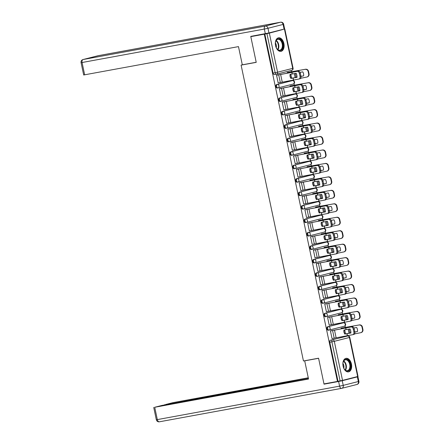 <?xml version="1.0" encoding="UTF-8"?>
<svg xmlns="http://www.w3.org/2000/svg" width="444" height="444" viewBox="0 0 444 444"><rect width="100%" height="100%" fill="white"/><g stroke="black" fill="none" stroke-linecap="round" stroke-linejoin="round"><path stroke-width="0.67" d="M342.857 322.916A1.765 1.099 79.6 0 0 342.807 322.921A1.765 1.099 79.6 0 0 342.762 322.932L327.639 326.773A1.765 1.099 79.6 0 0 326.934 328.771A1.765 1.099 79.6 0 0 328.321 330.231A1.765 1.099 79.6 0 0 328.366 330.219L329.021 330.103M340.021 309.462A1.765 1.099 79.6 0 0 339.971 309.468A1.765 1.099 79.6 0 0 339.926 309.479L324.803 313.314A1.765 1.099 79.6 0 0 324.098 315.312A1.765 1.099 79.6 0 0 325.485 316.777A1.765 1.099 79.6 0 0 325.53 316.766L326.185 316.644M337.185 296.004A1.765 1.099 79.6 0 0 337.14 296.009A1.765 1.099 79.6 0 0 337.09 296.02L321.967 299.861A1.765 1.099 79.6 0 0 321.262 301.859A1.765 1.099 79.6 0 0 322.649 303.319A1.765 1.099 79.6 0 0 322.694 303.313L323.349 303.191M334.349 282.551A1.765 1.099 79.6 0 0 334.304 282.556A1.765 1.099 79.6 0 0 334.26 282.567L319.131 286.408A1.765 1.099 79.6 0 0 318.426 288.4A1.765 1.099 79.6 0 0 319.813 289.865A1.765 1.099 79.6 0 0 319.858 289.854L320.513 289.738M331.513 269.092A1.765 1.099 79.6 0 0 331.468 269.103A1.765 1.099 79.6 0 0 331.424 269.108L316.295 272.949A1.765 1.099 79.6 0 0 315.59 274.947A1.765 1.099 79.6 0 0 316.977 276.412A1.765 1.099 79.6 0 0 317.022 276.401L317.676 276.279M328.677 255.639A1.765 1.099 79.6 0 0 328.632 255.644A1.765 1.099 79.6 0 0 328.588 255.655L313.458 259.496A1.765 1.099 79.6 0 0 312.754 261.488A1.765 1.099 79.6 0 0 314.141 262.953A1.765 1.099 79.6 0 0 314.186 262.942L314.84 262.826M325.841 242.18A1.765 1.099 79.6 0 0 325.796 242.191A1.765 1.099 79.6 0 0 325.752 242.196L310.622 246.037A1.765 1.099 79.6 0 0 309.918 248.035A1.765 1.099 79.6 0 0 311.305 249.5A1.765 1.099 79.6 0 0 311.349 249.489L312.004 249.367M323.004 228.727A1.765 1.099 79.6 0 0 322.96 228.732A1.765 1.099 79.6 0 0 322.916 228.743L307.786 232.584A1.765 1.099 79.6 0 0 307.082 234.576A1.765 1.099 79.6 0 0 308.469 236.042A1.765 1.099 79.6 0 0 308.513 236.03L309.168 235.914M320.168 215.273A1.765 1.099 79.6 0 0 320.124 215.279A1.765 1.099 79.6 0 0 320.08 215.29L304.956 219.125A1.765 1.099 79.6 0 0 304.245 221.123A1.765 1.099 79.6 0 0 305.633 222.588A1.765 1.099 79.6 0 0 305.683 222.577L306.332 222.455M317.332 201.815A1.765 1.099 79.6 0 0 317.288 201.82A1.765 1.099 79.6 0 0 317.244 201.831L302.12 205.672A1.765 1.099 79.6 0 0 301.415 207.67A1.765 1.099 79.6 0 0 302.802 209.13A1.765 1.099 79.6 0 0 302.847 209.124L303.502 209.002M314.496 188.361A1.765 1.099 79.6 0 0 314.452 188.367A1.765 1.099 79.6 0 0 314.408 188.378L299.284 192.213A1.765 1.099 79.6 0 0 298.579 194.211A1.765 1.099 79.6 0 0 299.966 195.676A1.765 1.099 79.6 0 0 300.011 195.665L300.666 195.543M311.666 174.903A1.765 1.099 79.6 0 0 311.616 174.908A1.765 1.099 79.6 0 0 311.571 174.919L296.448 178.76A1.765 1.099 79.6 0 0 295.743 180.758A1.765 1.099 79.6 0 0 297.13 182.218A1.765 1.099 79.6 0 0 297.175 182.212L297.83 182.09M308.83 161.45A1.765 1.099 79.6 0 0 308.78 161.455A1.765 1.099 79.6 0 0 308.735 161.466L293.612 165.307A1.765 1.099 79.6 0 0 292.907 167.299A1.765 1.099 79.6 0 0 294.294 168.764A1.765 1.099 79.6 0 0 294.339 168.753L294.994 168.637M305.994 147.991A1.765 1.099 79.6 0 0 305.949 148.002A1.765 1.099 79.6 0 0 305.899 148.007L290.776 151.848A1.765 1.099 79.6 0 0 290.071 153.846A1.765 1.099 79.6 0 0 291.458 155.311A1.765 1.099 79.6 0 0 291.503 155.3L292.158 155.178M303.158 134.538A1.765 1.099 79.6 0 0 303.113 134.543A1.765 1.099 79.6 0 0 303.069 134.554L287.94 138.395A1.765 1.099 79.6 0 0 287.235 140.387A1.765 1.099 79.6 0 0 288.622 141.852A1.765 1.099 79.6 0 0 288.667 141.841L289.322 141.725M300.322 121.084A1.765 1.099 79.6 0 0 300.277 121.09A1.765 1.099 79.6 0 0 300.233 121.101L285.104 124.936A1.765 1.099 79.6 0 0 284.399 126.934A1.765 1.099 79.6 0 0 285.786 128.399A1.765 1.099 79.6 0 0 285.831 128.388L286.485 128.266M297.486 107.626A1.765 1.099 79.6 0 0 297.441 107.631A1.765 1.099 79.6 0 0 297.397 107.642L282.267 111.483A1.765 1.099 79.6 0 0 281.563 113.481A1.765 1.099 79.6 0 0 282.95 114.941A1.765 1.099 79.6 0 0 282.995 114.929L283.649 114.813M294.649 94.172A1.765 1.099 79.6 0 0 294.605 94.178A1.765 1.099 79.6 0 0 294.561 94.189L279.431 98.024A1.765 1.099 79.6 0 0 278.727 100.022A1.765 1.099 79.6 0 0 280.114 101.487A1.765 1.099 79.6 0 0 280.158 101.476L280.813 101.354M291.813 80.714A1.765 1.099 79.6 0 0 291.769 80.719A1.765 1.099 79.6 0 0 291.725 80.73L276.595 84.571A1.765 1.099 79.6 0 0 275.891 86.569A1.765 1.099 79.6 0 0 277.278 88.029A1.765 1.099 79.6 0 0 277.322 88.023L277.977 87.901M283.899 43.523A6.882 4.296 79.6 0 0 278.488 37.818A6.882 4.296 79.6 0 0 275.558 45.643A6.882 4.296 79.6 0 0 280.969 51.349A6.882 4.296 79.6 0 0 283.899 43.523M351.443 364.047A6.882 4.296 79.6 0 0 346.031 358.336A6.882 4.296 79.6 0 0 343.101 366.161A6.882 4.296 79.6 0 0 348.512 371.867A6.882 4.296 79.6 0 0 351.443 364.047M347.225 336.086L347.119 335.581M345.393 327.406L345.06 325.824M344.433 322.849L344.283 322.122M342.557 313.947L342.224 312.365M341.603 309.396L341.447 308.669M339.727 300.494L339.394 298.912M338.766 295.937L338.611 295.21M336.891 287.035L336.558 285.459M335.93 282.484L335.775 281.757M334.055 273.582L333.721 272M333.094 269.025L332.939 268.298M331.218 260.129L330.885 258.547M330.258 255.572L330.103 254.845M328.382 246.67L328.049 245.088M327.422 242.113L327.267 241.392M325.546 233.217L325.213 231.635M324.586 228.66L324.431 227.933M322.71 219.758L322.377 218.176M321.75 215.207L321.6 214.48M319.874 206.305L319.541 204.723M318.914 201.748L318.764 201.021M317.038 192.846L316.705 191.27M316.078 188.295L315.928 187.568M314.202 179.393L313.869 177.811M313.242 174.836L313.092 174.109M311.366 165.934L311.033 164.358M310.411 161.383L310.256 160.656M308.536 152.481L308.203 150.899M307.575 147.924L307.42 147.197M305.7 139.028L305.367 137.446M304.739 134.471L304.584 133.744M302.864 125.569L302.531 123.987M301.903 121.012L301.748 120.291M300.027 112.116L299.694 110.534M299.067 107.559L298.912 106.832M297.191 98.657L296.858 97.075M296.231 94.106L296.076 93.379M294.355 85.204L294.022 83.622M293.395 80.647L293.24 79.92M291.519 71.745L291.247 70.463M282.628 29.559L269.347 33.134L277.583 72.206L292.707 68.365L284.476 29.293M281.857 29.659L282.623 29.52M357.653 376.551L349.417 337.479L349.789 337.362L358.025 376.44L342.524 380.391L338.001 381.296L329.77 342.224A1.765 1.099 -100.4 0 1 330.475 340.226L347.702 336.003A1.765 1.099 -100.4 0 1 347.746 335.991A1.765 1.099 -100.4 0 1 347.952 335.986M250.805 36.647L256.221 62.354L241.109 65.124L303.457 360.978L318.564 358.203L323.981 383.91L337.468 381.435L264.291 34.171L250.805 36.647L254.628 35.681M338.001 381.296L337.468 381.435M264.824 34.038L273.054 73.11L277.583 72.206A1.765 1.376 75.8 0 1 276.662 74.165A1.765 1.376 75.8 0 1 276.59 74.181A1.765 1.099 -100.4 0 1 276.545 74.187A1.765 1.099 -100.4 0 1 275.158 72.727L266.922 33.655L264.291 34.171M266.922 33.655L269.347 33.134M277.356 75.069L276.545 75.225L278.177 82.989L278.871 82.812M290.881 85.809L290.071 85.97L290.187 86.536M280.192 88.523L279.376 88.683L281.013 96.442L281.707 96.27M293.717 99.267L292.901 99.423L293.023 99.989M283.028 101.981L282.212 102.137L283.849 109.901L284.543 109.724M296.553 112.721L295.737 112.881L295.859 113.448M285.864 115.434L285.048 115.59L286.685 123.354L287.379 123.182M299.389 126.179L298.573 126.335L298.695 126.901M288.694 128.893L287.884 129.049L289.521 136.813L290.209 136.635M302.22 139.632L301.409 139.788L301.531 140.36M291.53 142.346L290.72 142.502L292.357 150.266L293.046 150.089M305.056 153.091L304.245 153.247L304.368 153.813M294.366 155.8L293.556 155.961L295.193 163.719L295.882 163.547M307.892 166.544L307.082 166.7L307.204 167.271M297.203 169.258L296.392 169.414L298.029 177.178L298.718 177.001M310.728 179.998L309.918 180.159L310.034 180.725M300.039 182.712L299.228 182.873L300.866 190.631L301.554 190.459M313.564 193.456L312.754 193.612L312.87 194.178M302.875 196.17L302.064 196.326L303.696 204.09L304.39 203.913M316.4 206.91L315.59 207.071L315.706 207.637M305.711 209.624L304.9 209.779L306.532 217.543L307.226 217.371M319.236 220.368L318.426 220.524L318.542 221.09M308.547 223.082L307.736 223.238L309.368 231.002L310.062 230.825M322.072 233.822L321.262 233.977L321.378 234.549M311.383 236.535L310.567 236.691L312.204 244.455L312.898 244.278M324.908 247.28L324.092 247.436L324.214 248.002M314.219 249.994L313.403 250.15L315.04 257.909L315.734 257.736M327.744 260.733L326.928 260.889L327.05 261.461M317.055 263.447L316.239 263.603L317.876 271.367L318.57 271.19M330.58 274.192L329.764 274.348L329.886 274.914M319.885 276.901L319.075 277.062L320.712 284.82L321.401 284.648M333.411 287.645L332.6 287.801L332.723 288.372M322.721 290.359L321.911 290.515L323.548 298.279L324.237 298.102M336.247 301.099L335.436 301.26L335.559 301.826M325.557 303.813L324.747 303.974L326.384 311.732L327.073 311.56M339.083 314.557L338.273 314.713L338.395 315.279M328.394 317.271L327.583 317.427L329.22 325.191L329.909 325.014M341.919 328.011L341.109 328.171L341.225 328.738M331.23 330.725L330.419 330.88L332.057 338.644L332.745 338.472M242.385 64.802L241.109 65.124M288.045 72.355L287.235 72.511L287.351 73.082M273.054 73.11A1.765 1.099 79.6 0 0 274.442 74.575A1.765 1.099 79.6 0 0 274.492 74.564L276.501 74.198M290.254 74.326A5.467 5.378 -112.1 0 0 291.114 78.338L297.047 77.278M290.92 78.416L297.047 77.35A5.467 2.964 76.9 0 0 296.192 73.293L290.065 74.364A5.467 5.378 -112.1 0 0 290.92 78.416L291.114 78.338M276.551 75.264L298.407 71.09A2.647 1.432 76.9 0 1 300.372 73.454L299.434 73.671A2.647 1.432 -103.1 0 0 297.469 71.312M276.656 75.197L298.407 71.09M278.172 82.939L299.084 78.988A2.647 1.432 -103.1 0 0 299.139 78.977A2.647 1.432 -103.1 0 0 299.961 76.174L299.434 73.671M299.961 76.174L300.899 75.957L300.372 73.454M300.899 75.957A2.647 1.432 76.9 0 1 300.077 78.755A2.647 1.432 76.9 0 1 300.022 78.766L299.195 78.96M295.443 73.41A5.467 2.131 77.3 0 0 295.698 75.23A5.467 2.131 77.3 0 0 296.287 77.239L295.254 77.467A5.467 2.131 77.3 0 1 294.666 75.463A5.467 2.131 77.3 0 1 294.411 73.576M297.047 77.184L295.254 77.467M287.346 72.483L305.539 69.258A2.647 2.481 73 0 1 308.519 71.367L309.046 73.865A2.647 2.481 73 0 1 307.381 76.879L307.004 76.995A2.647 2.481 -107 0 0 308.669 73.982L309.046 73.865M287.24 72.55L305.539 69.258M300.965 76.368L303.607 75.846M296.287 77.239L297.047 77.139M300.005 72.378L302.747 71.834A5.467 5.128 -107 0 1 303.602 75.885L300.971 76.407M308.519 71.367L308.142 71.484L308.669 73.982M308.142 71.484A2.647 2.481 -107 0 0 305.156 69.375M300.688 78.261L306.776 77.056A2.647 2.481 -107 0 0 307.004 76.995M293.09 87.779A5.467 5.378 -112.1 0 0 293.95 91.791L299.883 90.731M293.756 91.875L299.883 90.804A5.467 2.964 76.9 0 0 299.028 86.752L292.901 87.818A5.467 5.378 -112.1 0 0 293.756 91.875L293.95 91.791M279.387 88.722L301.243 84.549A2.647 1.432 76.9 0 1 303.208 86.907L302.27 87.129A2.647 1.432 -103.1 0 0 300.305 84.765M279.487 88.65L301.243 84.549M281.002 96.398L301.92 92.441A2.647 1.432 -103.1 0 0 301.976 92.43A2.647 1.432 -103.1 0 0 302.797 89.627L302.27 87.129M302.797 89.627L303.735 89.41L303.208 86.907M303.735 89.41A2.647 1.432 76.9 0 1 302.913 92.213A2.647 1.432 76.9 0 1 302.858 92.224L302.031 92.419M295.926 101.238A5.467 5.378 -112.1 0 0 296.786 105.25L302.719 104.19M296.592 105.328L302.719 104.257A5.467 2.964 76.9 0 0 301.865 100.205L295.737 101.276A5.467 5.378 -112.1 0 0 296.592 105.328L296.786 105.25M282.223 102.175L304.079 98.002A2.647 1.432 76.9 0 1 306.044 100.366L305.106 100.583A2.647 1.432 -103.1 0 0 303.141 98.218M282.323 102.109L304.079 98.002M283.838 109.851L304.756 105.9A2.647 1.432 -103.1 0 0 304.812 105.888A2.647 1.432 -103.1 0 0 305.633 103.086L305.106 100.583M305.633 103.086L306.571 102.864L306.044 100.366M306.571 102.864A2.647 1.432 76.9 0 1 305.75 105.666A2.647 1.432 76.9 0 1 305.694 105.678L304.867 105.872M268.953 32.934L284.082 29.099L283.1 24.437L267.971 28.277L268.953 32.934L250.749 36.391L256.205 62.265L242.313 64.818L238.478 46.614L83.677 74.986L81.08 62.654L82.062 62.515L84.665 74.847M280.902 22.2A2.647 1.654 79.6 0 0 280.586 22.211A2.647 1.654 79.6 0 0 280.519 22.222L98.246 55.678L83.122 59.518L265.395 26.063L280.519 22.222A2.647 2.065 -104.2 0 1 283.1 24.437L283.655 24.265L284.637 28.927L284.082 29.099M305.971 360.517L304.695 360.839L308.53 379.037L154.717 407.27L157.315 419.602L339.588 386.152L338.606 381.49L324.037 384.165L318.587 358.291L304.695 360.839M266.855 386.469L266.739 385.93L165.834 404.717M266.739 385.93L270.379 385.153L270.513 385.797M308.314 378.011L270.379 385.153M308.269 377.8L173.049 402.619L165.779 404.462M357.37 376.873L342.241 380.713L343.223 385.37L358.352 381.529L357.37 376.873L357.925 376.701L355.433 377.117M263.414 387.101L263.93 386.757L262.948 386.896L161.982 405.428L154.717 407.27M263.375 386.929L308.486 378.826M327.861 383.194L324.037 384.165M338.606 381.49L342.241 380.713M273.06 385.325L272.888 384.515M277.961 38.861A5.955 3.719 -100.4 0 1 282.795 43.767A5.955 3.719 -100.4 0 1 280.414 50.505A5.955 3.719 -100.4 0 1 276.912 48.735A5.955 3.719 -100.4 0 1 275.619 41.703A5.955 3.719 -100.4 0 1 277.961 38.861M276.823 48.612A5.511 3.441 79.6 0 0 279.842 50.166A5.511 3.441 79.6 0 0 279.981 50.133A5.511 3.441 79.6 0 0 282.212 44.012A5.511 3.441 79.6 0 0 277.85 39.322A5.511 3.441 79.6 0 0 277.711 39.355A5.511 3.441 79.6 0 0 275.58 41.847M276.251 47.613A3.924 2.453 79.6 0 0 275.402 42.979M280.48 51.393A6.838 4.268 79.6 0 0 280.597 51.365A6.838 4.268 79.6 0 0 283.366 43.817A6.838 4.268 79.6 0 0 278.011 37.951M345.504 359.379A5.955 3.719 -100.4 0 1 350.338 364.285A5.955 3.719 -100.4 0 1 347.957 371.023A5.955 3.719 -100.4 0 1 344.455 369.258A5.955 3.719 -100.4 0 1 343.162 362.221A5.955 3.719 -100.4 0 1 345.504 359.379M344.366 369.136A5.511 3.441 79.6 0 0 347.386 370.685A5.511 3.441 79.6 0 0 347.53 370.657A5.511 3.441 79.6 0 0 349.755 364.53A5.511 3.441 79.6 0 0 345.399 359.84A5.511 3.441 79.6 0 0 345.254 359.873A5.511 3.441 79.6 0 0 343.123 362.365M343.8 368.137A3.924 2.453 79.6 0 0 342.946 363.503M348.024 371.911A6.838 4.268 79.6 0 0 348.14 371.889A6.838 4.268 79.6 0 0 350.91 364.341A6.838 4.268 79.6 0 0 345.56 358.469M298.279 86.869A5.467 2.131 77.3 0 0 298.535 88.689A5.467 2.131 77.3 0 0 299.117 90.693L298.091 90.926A5.467 2.131 77.3 0 1 297.502 88.917A5.467 2.131 77.3 0 1 297.247 87.03M299.883 90.643L298.091 90.926M290.182 85.942L308.375 82.717A2.647 2.481 73 0 1 311.355 84.821L311.882 87.324A2.647 2.481 73 0 1 310.217 90.337L309.84 90.454A2.647 2.481 -107 0 0 311.499 87.44L311.882 87.324M290.076 86.008L308.375 82.717M303.801 89.821L306.443 89.3M299.117 90.693L299.883 90.593M302.841 85.831L305.583 85.287A5.467 5.128 -107 0 1 306.438 89.344L303.807 89.86M311.355 84.821L310.972 84.937L311.499 87.44M310.972 84.937A2.647 2.481 -107 0 0 307.992 82.834M303.524 91.714L309.612 90.509A2.647 2.481 -107 0 0 309.84 90.454M301.115 100.322A5.467 2.131 77.3 0 0 301.371 102.142A5.467 2.131 77.3 0 0 301.953 104.151L300.927 104.379A5.467 2.131 77.3 0 1 300.338 102.375A5.467 2.131 77.3 0 1 300.077 100.488M302.719 104.096L300.927 104.379M293.012 99.395L311.211 96.17A2.647 2.481 73 0 1 314.191 98.279L314.718 100.777A2.647 2.481 73 0 1 313.053 103.791L312.676 103.907A2.647 2.481 -107 0 0 314.335 100.893L314.718 100.777M292.912 99.462L311.211 96.17M306.638 103.28L309.279 102.753M301.953 104.151L302.719 104.046M305.677 99.284L308.419 98.746A5.467 5.128 -107 0 1 309.268 102.797L306.643 103.319M314.191 98.279L313.808 98.39L314.335 100.893M313.808 98.39A2.647 2.481 -107 0 0 310.828 96.287M306.36 105.173L312.448 103.963A2.647 2.481 -107 0 0 312.676 103.907M298.762 114.691A5.467 5.378 -112.1 0 0 299.622 118.703L305.555 117.643M299.428 118.781L305.555 117.716A5.467 2.964 76.9 0 0 304.701 113.658L298.573 114.73A5.467 5.378 -112.1 0 0 299.428 118.781L299.622 118.703M285.059 115.634L306.915 111.455A2.647 1.432 76.9 0 1 308.88 113.819L307.942 114.041A2.647 1.432 -103.1 0 0 305.977 111.677M285.159 115.562L306.915 111.455M286.674 123.31L307.592 119.353A2.647 1.432 -103.1 0 0 307.648 119.342A2.647 1.432 -103.1 0 0 308.469 116.539L307.942 114.041M308.469 116.539L309.407 116.322L308.88 113.819M309.407 116.322A2.647 1.432 76.9 0 1 308.586 119.125A2.647 1.432 76.9 0 1 308.53 119.136L307.703 119.325M301.598 128.15A5.467 5.378 -112.1 0 0 302.458 132.162L308.391 131.102M302.264 132.24L308.391 131.169A5.467 2.964 76.9 0 0 307.537 127.117L301.409 128.183A5.467 5.378 -112.1 0 0 302.264 132.24L302.458 132.162M287.895 129.087L309.751 124.914A2.647 1.432 76.9 0 1 311.716 127.278L310.772 127.495A2.647 1.432 -103.1 0 0 308.808 125.13M287.995 129.021L309.751 124.914M289.51 136.763L310.428 132.806A2.647 1.432 -103.1 0 0 310.484 132.795A2.647 1.432 -103.1 0 0 311.3 129.998L310.772 127.495M311.3 129.998L312.237 129.776L311.716 127.278M312.237 129.776A2.647 1.432 76.9 0 1 311.422 132.578A2.647 1.432 76.9 0 1 311.366 132.59L310.539 132.784M304.429 141.603A5.467 5.378 -112.1 0 0 305.294 145.615L311.227 144.555M305.1 145.693L311.227 144.627A5.467 2.964 76.9 0 0 310.373 140.57L304.245 141.642A5.467 5.378 -112.1 0 0 305.1 145.693L305.294 145.615M290.731 142.541L312.582 138.367A2.647 1.432 76.9 0 1 314.546 140.731L313.608 140.948A2.647 1.432 -103.1 0 0 311.644 138.589M290.831 142.474L312.582 138.367M292.346 150.222L313.264 146.265A2.647 1.432 -103.1 0 0 313.32 146.254A2.647 1.432 -103.1 0 0 314.136 143.451L313.608 140.948M314.136 143.451L315.074 143.234L314.546 140.731M315.074 143.234A2.647 1.432 76.9 0 1 314.258 146.037A2.647 1.432 76.9 0 1 314.202 146.043L313.37 146.237M303.951 113.781A5.467 2.131 77.3 0 0 304.207 115.601A5.467 2.131 77.3 0 0 304.789 117.605L303.763 117.838A5.467 2.131 77.3 0 1 303.174 115.829A5.467 2.131 77.3 0 1 302.913 113.942M305.555 117.549L303.763 117.838M295.848 112.848L314.041 109.629A2.647 2.481 73 0 1 317.027 111.733L317.554 114.236A2.647 2.481 73 0 1 315.889 117.249L315.512 117.366A2.647 2.481 -107 0 0 317.171 114.352L317.554 114.236M295.748 112.92L314.041 109.629M309.474 116.733L312.115 116.211M304.789 117.605L305.555 117.505M308.513 112.743L311.25 112.199A5.467 5.128 -107 0 1 312.104 116.25L309.479 116.772M317.027 111.733L316.644 111.849L317.171 114.352M316.644 111.849A2.647 2.481 -107 0 0 313.664 109.746M309.196 118.626L315.284 117.421A2.647 2.481 -107 0 0 315.512 117.366M306.787 127.234A5.467 2.131 77.3 0 0 307.043 129.054A5.467 2.131 77.3 0 0 307.625 131.058L306.599 131.291A5.467 2.131 77.3 0 1 306.01 129.287A5.467 2.131 77.3 0 1 305.75 127.4M308.391 131.008L306.599 131.291M298.684 126.307L316.877 123.082A2.647 2.481 73 0 1 319.863 125.186L320.39 127.689A2.647 2.481 73 0 1 318.725 130.703L318.348 130.819A2.647 2.481 -107 0 0 320.007 127.805L320.39 127.689M298.584 126.374L316.877 123.082M312.31 130.192L314.946 129.665M307.625 131.058L308.391 130.958M311.349 126.196L314.086 125.652A5.467 5.128 -107 0 1 314.94 129.709L312.315 130.231M319.863 125.186L319.48 125.302L320.007 127.805M319.48 125.302A2.647 2.481 -107 0 0 316.5 123.199M312.032 132.084L318.115 130.875A2.647 2.481 -107 0 0 318.348 130.819M309.623 140.693A5.467 2.131 77.3 0 0 309.879 142.507A5.467 2.131 77.3 0 0 310.461 144.516L309.429 144.75A5.467 2.131 77.3 0 1 308.846 142.74A5.467 2.131 77.3 0 1 308.586 140.853M311.227 144.461L309.429 144.75M301.52 139.76L319.713 136.541A2.647 2.481 73 0 1 322.699 138.645L323.221 141.148A2.647 2.481 73 0 1 321.561 144.161L321.179 144.272A2.647 2.481 -107 0 0 322.844 141.259L323.221 141.148M301.421 139.832L319.713 136.541M315.146 143.645L317.782 143.123M310.461 144.516L311.227 144.417M314.18 139.655L316.922 139.111A5.467 5.128 -107 0 1 317.776 143.162L315.151 143.684M322.699 138.645L322.316 138.761L322.844 141.259M322.316 138.761A2.647 2.481 -107 0 0 319.336 136.658M314.868 145.538L320.951 144.333A2.647 2.481 -107 0 0 321.179 144.272M307.265 155.056A5.467 5.378 -112.1 0 0 308.13 159.074L314.063 158.014M307.936 159.152L314.063 158.081A5.467 2.964 76.9 0 0 313.209 154.029L307.082 155.095A5.467 5.378 -112.1 0 0 307.936 159.152L308.13 159.074M293.567 155.999L315.418 151.826A2.647 1.432 76.9 0 1 317.382 154.185L316.444 154.407A2.647 1.432 -103.1 0 0 314.48 152.042M293.667 155.933L315.418 151.826M295.182 163.675L316.1 159.718A2.647 1.432 -103.1 0 0 316.156 159.707A2.647 1.432 -103.1 0 0 316.972 156.91L316.444 154.407M316.972 156.91L317.91 156.688L317.382 154.185M317.91 156.688A2.647 1.432 76.9 0 1 317.094 159.49A2.647 1.432 76.9 0 1 317.038 159.501L316.206 159.696M312.454 154.146A5.467 2.131 77.3 0 0 312.709 155.966A5.467 2.131 77.3 0 0 313.298 157.97L312.265 158.203A5.467 2.131 77.3 0 1 311.682 156.199A5.467 2.131 77.3 0 1 311.422 154.312M314.063 157.92L312.265 158.203M304.356 153.219L322.549 149.994A2.647 2.481 73 0 1 325.53 152.098L326.057 154.601A2.647 2.481 73 0 1 324.398 157.614L324.015 157.731A2.647 2.481 -107 0 0 325.68 154.717L326.057 154.601M304.257 153.285L322.549 149.994M317.982 157.098L320.618 156.577M313.298 157.97L314.063 157.87M317.016 153.108L319.758 152.564A5.467 5.128 -107 0 1 320.612 156.621L317.982 157.143M325.53 152.098L325.152 152.214L325.68 154.717M325.152 152.214A2.647 2.481 -107 0 0 322.172 150.111M317.704 158.991L323.787 157.787A2.647 2.481 -107 0 0 324.015 157.731M310.101 168.515A5.467 5.378 -112.1 0 0 310.961 172.527L316.899 171.467M310.772 172.605L316.894 171.539A5.467 2.964 76.9 0 0 316.045 167.482L309.918 168.554A5.467 5.378 -112.1 0 0 310.772 172.605L310.961 172.527M296.398 169.453L318.254 165.279A2.647 1.432 76.9 0 1 320.218 167.643L319.28 167.86A2.647 1.432 -103.1 0 0 317.316 165.501M296.503 169.386L318.254 165.279M298.018 177.128L318.936 173.177A2.647 1.432 -103.1 0 0 318.992 173.166A2.647 1.432 -103.1 0 0 319.808 170.363L319.28 167.86M319.808 170.363L320.746 170.146L320.218 167.643M320.746 170.146A2.647 1.432 76.9 0 1 319.93 172.944A2.647 1.432 76.9 0 1 319.874 172.955L319.042 173.149M315.29 167.604A5.467 2.131 77.3 0 0 315.545 169.419A5.467 2.131 77.3 0 0 316.134 171.428L315.101 171.662A5.467 2.131 77.3 0 1 314.519 169.652A5.467 2.131 77.3 0 1 314.258 167.765M316.899 171.373L315.101 171.662M307.193 166.672L325.385 163.453A2.647 2.481 73 0 1 328.366 165.557L328.893 168.054A2.647 2.481 73 0 1 327.234 171.068L326.851 171.184A2.647 2.481 -107 0 0 328.516 168.171L328.893 168.054M307.093 166.739L325.385 163.453M320.818 170.557L323.454 170.035M316.134 171.428L316.894 171.329M319.852 166.567L322.594 166.023A5.467 5.128 -107 0 1 323.448 170.074L320.818 170.596M328.366 165.557L327.988 165.673L328.516 168.171M327.988 165.673A2.647 2.481 -107 0 0 325.008 163.564M320.54 172.45L326.623 171.245A2.647 2.481 -107 0 0 326.851 171.184M312.937 181.968A5.467 5.378 -112.1 0 0 313.797 185.986L319.73 184.92M313.608 186.064L319.73 184.993A5.467 2.964 76.9 0 0 318.875 180.941L312.754 182.007A5.467 5.378 -112.1 0 0 313.608 186.064L313.797 185.986M299.234 182.911L321.09 178.738A2.647 1.432 76.9 0 1 323.054 181.097L322.116 181.319A2.647 1.432 -103.1 0 0 320.152 178.954M299.339 182.845L321.09 178.738M300.854 190.587L321.772 186.63A2.647 1.432 -103.1 0 0 321.822 186.619A2.647 1.432 -103.1 0 0 322.644 183.816L322.116 181.319M322.644 183.816L323.582 183.6L323.054 181.097M323.582 183.6A2.647 1.432 76.9 0 1 322.766 186.402A2.647 1.432 76.9 0 1 322.71 186.413L321.878 186.608M318.126 181.058A5.467 2.131 77.3 0 0 318.381 182.878A5.467 2.131 77.3 0 0 318.97 184.882L317.937 185.115A5.467 2.131 77.3 0 1 317.355 183.106A5.467 2.131 77.3 0 1 317.094 181.219M319.73 184.832L317.937 185.115M310.029 180.131L328.221 176.906A2.647 2.481 73 0 1 331.202 179.01L331.729 181.513A2.647 2.481 73 0 1 330.07 184.526L329.687 184.643A2.647 2.481 -107 0 0 331.352 181.629L331.729 181.513M309.923 180.197L328.221 176.906M323.648 184.01L326.29 183.489M318.97 184.882L319.73 184.782M322.688 180.02L325.43 179.476A5.467 5.128 -107 0 1 326.285 183.533L323.654 184.055M331.202 179.01L330.824 179.126L331.352 181.629M330.824 179.126A2.647 2.481 -107 0 0 327.844 177.023M323.376 185.903L329.459 184.698A2.647 2.481 -107 0 0 329.687 184.643M315.773 195.427A5.467 5.378 -112.1 0 0 316.633 199.439L322.566 198.379M316.444 199.517L322.566 198.446A5.467 2.964 76.9 0 0 321.711 194.394L315.59 195.465A5.467 5.378 -112.1 0 0 316.444 199.517L316.633 199.439M302.07 196.365L323.926 192.191A2.647 1.432 76.9 0 1 325.89 194.555L324.953 194.772A2.647 1.432 -103.1 0 0 322.988 192.407M302.175 196.298L323.926 192.191M303.69 204.04L324.603 200.089A2.647 1.432 -103.1 0 0 324.658 200.078A2.647 1.432 -103.1 0 0 325.48 197.275L324.953 194.772M325.48 197.275L326.418 197.058L325.89 194.555M326.418 197.058A2.647 1.432 76.9 0 1 325.596 199.856A2.647 1.432 76.9 0 1 325.546 199.867L324.714 200.061M320.962 194.511A5.467 2.131 77.3 0 0 321.217 196.331A5.467 2.131 77.3 0 0 321.806 198.34L320.773 198.568A5.467 2.131 77.3 0 1 320.191 196.564A5.467 2.131 77.3 0 1 319.93 194.677M322.566 198.285L320.773 198.568M312.865 193.584L331.058 190.359A2.647 2.481 73 0 1 334.038 192.468L334.565 194.966A2.647 2.481 73 0 1 332.9 197.98L332.523 198.096A2.647 2.481 -107 0 0 334.188 195.083L334.565 194.966M312.759 193.651L331.058 190.359M326.484 197.469L329.126 196.947M321.806 198.34L322.566 198.24M325.524 193.479L328.266 192.935A5.467 5.128 -107 0 1 329.121 196.986L326.49 197.508M334.038 192.468L333.66 192.585L334.188 195.083M333.66 192.585A2.647 2.481 -107 0 0 330.68 190.476M326.212 199.362L332.295 198.152A2.647 2.481 -107 0 0 332.523 198.096M318.609 208.88A5.467 5.378 -112.1 0 0 319.469 212.892L325.402 211.832M319.275 212.976L325.402 211.905A5.467 2.964 76.9 0 0 324.547 207.848L318.426 208.919A5.467 5.378 -112.1 0 0 319.275 212.976L319.469 212.892M304.906 209.823L326.762 205.65A2.647 1.432 76.9 0 1 328.726 208.008L327.789 208.23A2.647 1.432 -103.1 0 0 325.824 205.866M305.011 209.751L326.762 205.65M306.526 217.499L327.439 213.542A2.647 1.432 -103.1 0 0 327.494 213.531A2.647 1.432 -103.1 0 0 328.316 210.728L327.789 208.23M328.316 210.728L329.254 210.512L328.726 208.008M329.254 210.512A2.647 1.432 76.9 0 1 328.432 213.314A2.647 1.432 76.9 0 1 328.377 213.325L327.55 213.514M323.798 207.97A5.467 2.131 77.3 0 0 324.053 209.79A5.467 2.131 77.3 0 0 324.642 211.794L323.609 212.027A5.467 2.131 77.3 0 1 323.027 210.018A5.467 2.131 77.3 0 1 322.766 208.131M325.402 211.738L323.609 212.027M315.701 207.043L333.894 203.818A2.647 2.481 73 0 1 336.874 205.922L337.401 208.425A2.647 2.481 73 0 1 335.736 211.438L335.359 211.555A2.647 2.481 -107 0 0 337.024 208.541L337.401 208.425M315.595 207.109L333.894 203.818M329.32 210.922L331.962 210.401M324.642 211.794L325.402 211.694M328.36 206.932L331.102 206.388A5.467 5.128 -107 0 1 331.957 210.445L329.326 210.961M336.874 205.922L336.497 206.038L337.024 208.541M336.497 206.038A2.647 2.481 -107 0 0 333.511 203.935M329.048 212.815L335.131 211.61A2.647 2.481 -107 0 0 335.359 211.555M321.445 222.339A5.467 5.378 -112.1 0 0 322.305 226.351L328.238 225.291M322.111 226.429L328.238 225.358A5.467 2.964 76.9 0 0 327.383 221.306L321.256 222.377A5.467 5.378 -112.1 0 0 322.111 226.429L322.305 226.351M307.742 223.277L329.598 219.103A2.647 1.432 76.9 0 1 331.563 221.467L330.625 221.684A2.647 1.432 -103.1 0 0 328.66 219.319M307.847 223.21L329.598 219.103M309.363 230.952L330.275 226.995A2.647 1.432 -103.1 0 0 330.33 226.989A2.647 1.432 -103.1 0 0 331.152 224.187L330.625 221.684M331.152 224.187L332.09 223.965L331.563 221.467M332.09 223.965A2.647 1.432 76.9 0 1 331.268 226.767A2.647 1.432 76.9 0 1 331.213 226.779L330.386 226.973M326.634 221.423A5.467 2.131 77.3 0 0 326.889 223.243A5.467 2.131 77.3 0 0 327.478 225.247L326.445 225.48A5.467 2.131 77.3 0 1 325.857 223.476A5.467 2.131 77.3 0 1 325.602 221.589M328.238 225.197L326.445 225.48M318.537 220.496L336.73 217.271A2.647 2.481 73 0 1 339.71 219.38L340.237 221.878A2.647 2.481 73 0 1 338.572 224.892L338.195 225.008A2.647 2.481 -107 0 0 339.86 221.994L340.237 221.878M318.431 220.563L336.73 217.271M332.156 224.381L334.798 223.854M327.478 225.247L328.238 225.147M331.196 220.385L333.938 219.847A5.467 5.128 -107 0 1 334.793 223.898L332.162 224.42M339.71 219.38L339.333 219.491L339.86 221.994M339.333 219.491A2.647 2.481 -107 0 0 336.347 217.388M331.879 226.274L337.967 225.064A2.647 2.481 -107 0 0 338.195 225.008M324.281 235.792A5.467 5.378 -112.1 0 0 325.141 239.804L331.074 238.744M324.947 239.882L331.074 238.817A5.467 2.964 76.9 0 0 330.219 234.759L324.092 235.831A5.467 5.378 -112.1 0 0 324.947 239.882L325.141 239.804M310.578 236.73L332.434 232.556A2.647 1.432 76.9 0 1 334.399 234.92L333.461 235.137A2.647 1.432 -103.1 0 0 331.496 232.778M310.678 236.663L332.434 232.556M312.193 244.411L333.111 240.454A2.647 1.432 -103.1 0 0 333.166 240.443A2.647 1.432 -103.1 0 0 333.988 237.64L333.461 235.137M333.988 237.64L334.926 237.423L334.399 234.92M334.926 237.423A2.647 1.432 76.9 0 1 334.104 240.226A2.647 1.432 76.9 0 1 334.049 240.237L333.222 240.426M329.47 234.882A5.467 2.131 77.3 0 0 329.726 236.696A5.467 2.131 77.3 0 0 330.308 238.706L329.281 238.939A5.467 2.131 77.3 0 1 328.693 236.93A5.467 2.131 77.3 0 1 328.438 235.043M331.074 238.65L329.281 238.939M321.373 233.949L339.566 230.73A2.647 2.481 73 0 1 342.546 232.834L343.073 235.337A2.647 2.481 73 0 1 341.408 238.35L341.031 238.461A2.647 2.481 -107 0 0 342.69 235.453L343.073 235.337M321.267 234.021L339.566 230.73M334.992 237.834L337.634 237.312M330.308 238.706L331.074 238.606M334.032 233.844L336.774 233.3A5.467 5.128 -107 0 1 337.629 237.351L334.998 237.873M342.546 232.834L342.163 232.95L342.69 235.453M342.163 232.95A2.647 2.481 -107 0 0 339.183 230.847M334.715 239.727L340.803 238.522A2.647 2.481 -107 0 0 341.031 238.461M327.117 249.251A5.467 5.378 -112.1 0 0 327.977 253.263L333.91 252.203M327.783 253.341L333.91 252.27A5.467 2.964 76.9 0 0 333.056 248.218L326.928 249.284A5.467 5.378 -112.1 0 0 327.783 253.341L327.977 253.263M313.414 250.188L335.27 246.015A2.647 1.432 76.9 0 1 337.235 248.379L336.297 248.596A2.647 1.432 -103.1 0 0 334.332 246.231M313.514 250.122L335.27 246.015M315.029 257.864L335.947 253.907A2.647 1.432 -103.1 0 0 336.003 253.896A2.647 1.432 -103.1 0 0 336.824 251.099L336.297 248.596M336.824 251.099L337.762 250.877L337.235 248.379M337.762 250.877A2.647 1.432 76.9 0 1 336.941 253.679A2.647 1.432 76.9 0 1 336.885 253.691L336.058 253.885M332.306 248.335A5.467 2.131 77.3 0 0 332.562 250.155A5.467 2.131 77.3 0 0 333.144 252.159L332.118 252.392A5.467 2.131 77.3 0 1 331.529 250.388A5.467 2.131 77.3 0 1 331.268 248.501M333.91 252.109L332.118 252.392M324.203 247.408L342.402 244.183A2.647 2.481 73 0 1 345.382 246.287L345.909 248.79A2.647 2.481 73 0 1 344.244 251.804L343.867 251.92A2.647 2.481 -107 0 0 345.526 248.906L345.909 248.79M324.103 247.475L342.402 244.183M337.829 251.293L340.47 250.766M333.144 252.159L333.91 252.059M336.868 247.297L339.61 246.753A5.467 5.128 -107 0 1 340.459 250.81L337.834 251.332M345.382 246.287L344.999 246.403L345.526 248.906M344.999 246.403A2.647 2.481 -107 0 0 342.019 244.3M337.551 253.185L343.639 251.976A2.647 2.481 -107 0 0 343.867 251.92M329.953 262.704A5.467 5.378 -112.1 0 0 330.813 266.716L336.746 265.656M330.619 266.794L336.746 265.728A5.467 2.964 76.9 0 0 335.892 261.671L329.764 262.743A5.467 5.378 -112.1 0 0 330.619 266.794L330.813 266.716M316.25 263.642L338.106 259.468A2.647 1.432 76.9 0 1 340.071 261.832L339.133 262.049A2.647 1.432 -103.1 0 0 337.168 259.69M316.35 263.575L338.106 259.468M317.865 271.323L338.783 267.366A2.647 1.432 -103.1 0 0 338.839 267.355A2.647 1.432 -103.1 0 0 339.66 264.552L339.133 262.049M339.66 264.552L340.598 264.335L340.071 261.832M340.598 264.335A2.647 1.432 76.9 0 1 339.777 267.133A2.647 1.432 76.9 0 1 339.721 267.144L338.894 267.338M335.142 261.793A5.467 2.131 77.3 0 0 335.398 263.608A5.467 2.131 77.3 0 0 335.98 265.617L334.954 265.851A5.467 2.131 77.3 0 1 334.365 263.841A5.467 2.131 77.3 0 1 334.104 261.954M336.746 265.562L334.954 265.851M327.039 260.861L345.232 257.642A2.647 2.481 73 0 1 348.218 259.746L348.745 262.249A2.647 2.481 73 0 1 347.08 265.257L346.703 265.373A2.647 2.481 -107 0 0 348.362 262.36L348.745 262.249M326.939 260.928L345.232 257.642M340.665 264.746L343.306 264.224M335.98 265.617L336.746 265.518M339.704 260.756L342.441 260.212A5.467 5.128 -107 0 1 343.295 264.263L340.67 264.785M348.218 259.746L347.835 259.862L348.362 262.36M347.835 259.862A2.647 2.481 -107 0 0 344.855 257.753M340.387 266.639L346.475 265.434A2.647 2.481 -107 0 0 346.703 265.373M332.789 276.157A5.467 5.378 -112.1 0 0 333.649 280.175L339.582 279.11M333.455 280.253L339.582 279.182A5.467 2.964 76.9 0 0 338.728 275.13L332.6 276.196A5.467 5.378 -112.1 0 0 333.455 280.253L333.649 280.175M319.086 277.1L340.942 272.927A2.647 1.432 76.9 0 1 342.907 275.286L341.963 275.508A2.647 1.432 -103.1 0 0 339.999 273.143M319.186 277.034L340.942 272.927M320.701 284.776L341.619 280.819A2.647 1.432 -103.1 0 0 341.675 280.808A2.647 1.432 -103.1 0 0 342.491 278.011L341.963 275.508M342.491 278.011L343.428 277.789L342.907 275.286M343.428 277.789A2.647 1.432 76.9 0 1 342.613 280.591A2.647 1.432 76.9 0 1 342.557 280.602L341.73 280.797M337.978 275.247A5.467 2.131 77.3 0 0 338.234 277.067A5.467 2.131 77.3 0 0 338.816 279.071L337.79 279.304A5.467 2.131 77.3 0 1 337.201 277.3A5.467 2.131 77.3 0 1 336.941 275.413M339.582 279.021L337.79 279.304M329.875 274.32L348.068 271.095A2.647 2.481 73 0 1 351.054 273.199L351.581 275.702A2.647 2.481 73 0 1 349.916 278.715L349.539 278.832A2.647 2.481 -107 0 0 351.198 275.818L351.581 275.702M329.775 274.386L348.068 271.095M343.501 278.199L346.137 277.678M338.816 279.071L339.582 278.971M342.54 274.209L345.277 273.665A5.467 5.128 -107 0 1 346.131 277.722L343.506 278.244M351.054 273.199L350.671 273.315L351.198 275.818M350.671 273.315A2.647 2.481 -107 0 0 347.691 271.212M343.223 280.092L349.306 278.888A2.647 2.481 -107 0 0 349.539 278.832M335.62 289.616A5.467 5.378 -112.1 0 0 336.485 293.628L342.418 292.568M336.291 293.706L342.418 292.64A5.467 2.964 76.9 0 0 341.564 288.583L335.436 289.654A5.467 5.378 -112.1 0 0 336.291 293.706L336.485 293.628M321.922 290.554L343.773 286.38A2.647 1.432 76.9 0 1 345.737 288.744L344.799 288.961A2.647 1.432 -103.1 0 0 342.835 286.602M322.022 290.487L343.773 286.38M323.537 298.229L344.455 294.278A2.647 1.432 -103.1 0 0 344.511 294.267A2.647 1.432 -103.1 0 0 345.327 291.464L344.799 288.961M345.327 291.464L346.264 291.247L345.737 288.744M346.264 291.247A2.647 1.432 76.9 0 1 345.449 294.045A2.647 1.432 76.9 0 1 345.393 294.056L344.561 294.25M340.814 288.7A5.467 2.131 77.3 0 0 341.07 290.52A5.467 2.131 77.3 0 0 341.652 292.529L340.62 292.757A5.467 2.131 77.3 0 1 340.037 290.753A5.467 2.131 77.3 0 1 339.777 288.866M342.418 292.474L340.62 292.757M332.711 287.773L350.904 284.549A2.647 2.481 73 0 1 353.89 286.658L354.412 289.155A2.647 2.481 73 0 1 352.752 292.169L352.37 292.285A2.647 2.481 -107 0 0 354.035 289.272L354.412 289.155M332.611 287.84L350.904 284.549M346.337 291.658L348.973 291.136M341.652 292.529L342.418 292.43M345.371 287.668L348.113 287.124A5.467 5.128 -107 0 1 348.967 291.175L346.342 291.697M353.89 286.658L353.507 286.774L354.035 289.272M353.507 286.774A2.647 2.481 -107 0 0 350.527 284.665M346.059 293.551L352.142 292.346A2.647 2.481 -107 0 0 352.37 292.285M338.456 303.069A5.467 5.378 -112.1 0 0 339.321 307.082L345.254 306.021M339.127 307.165L345.254 306.094A5.467 2.964 76.9 0 0 344.4 302.042L338.273 303.108A5.467 5.378 -112.1 0 0 339.127 307.165L339.321 307.082M324.758 304.012L346.609 299.839A2.647 1.432 76.9 0 1 348.573 302.198L347.635 302.42A2.647 1.432 -103.1 0 0 345.671 300.055M324.858 303.94L346.609 299.839M326.373 311.688L347.291 307.731A2.647 1.432 -103.1 0 0 347.347 307.72A2.647 1.432 -103.1 0 0 348.163 304.917L347.635 302.42M348.163 304.917L349.101 304.701L348.573 302.198M349.101 304.701A2.647 1.432 76.9 0 1 348.285 307.503A2.647 1.432 76.9 0 1 348.229 307.514L347.397 307.709M343.645 302.159A5.467 2.131 77.3 0 0 343.9 303.979A5.467 2.131 77.3 0 0 344.489 305.983L343.456 306.216A5.467 2.131 77.3 0 1 342.873 304.207A5.467 2.131 77.3 0 1 342.613 302.32M345.254 305.933L343.456 306.216M335.547 301.232L353.74 298.007A2.647 2.481 73 0 1 356.721 300.111L357.248 302.614A2.647 2.481 73 0 1 355.589 305.627L355.206 305.744A2.647 2.481 -107 0 0 356.871 302.73L357.248 302.614M335.448 301.298L353.74 298.007M349.173 305.111L351.809 304.59M344.489 305.983L345.254 305.883M348.207 301.121L350.949 300.577A5.467 5.128 -107 0 1 351.803 304.634L349.173 305.15M356.721 300.111L356.343 300.227L356.871 302.73M356.343 300.227A2.647 2.481 -107 0 0 353.363 298.124M348.895 307.004L354.978 305.799A2.647 2.481 -107 0 0 355.206 305.744M341.292 316.528A5.467 5.378 -112.1 0 0 342.152 320.54L348.09 319.48M341.963 320.618L348.085 319.547A5.467 2.964 76.9 0 0 347.236 315.495L341.109 316.566A5.467 5.378 -112.1 0 0 341.963 320.618L342.152 320.54M327.589 317.466L349.445 313.292A2.647 1.432 76.9 0 1 351.409 315.656L350.471 315.873A2.647 1.432 -103.1 0 0 348.507 313.508M327.694 317.399L349.445 313.292M329.209 325.141L350.127 321.19A2.647 1.432 -103.1 0 0 350.183 321.179A2.647 1.432 -103.1 0 0 350.999 318.376L350.471 315.873M350.999 318.376L351.937 318.154L351.409 315.656M351.937 318.154A2.647 1.432 76.9 0 1 351.121 320.957A2.647 1.432 76.9 0 1 351.065 320.968L350.233 321.162M346.481 315.612A5.467 2.131 77.3 0 0 346.736 317.432A5.467 2.131 77.3 0 0 347.325 319.441L346.292 319.669A5.467 2.131 77.3 0 1 345.709 317.665A5.467 2.131 77.3 0 1 345.449 315.778M348.09 319.386L346.292 319.669M338.384 314.685L356.576 311.46A2.647 2.481 73 0 1 359.557 313.569L360.084 316.067A2.647 2.481 73 0 1 358.425 319.081L358.042 319.197A2.647 2.481 -107 0 0 359.707 316.184L360.084 316.067M338.284 314.752L356.576 311.46M352.009 318.57L354.645 318.043M347.325 319.441L348.085 319.336M351.043 314.574L353.785 314.036A5.467 5.128 -107 0 1 354.639 318.087L352.009 318.609M359.557 313.569L359.179 313.68L359.707 316.184M359.179 313.68A2.647 2.481 -107 0 0 356.199 311.577M351.731 320.463L357.814 319.253A2.647 2.481 -107 0 0 358.042 319.197M344.128 329.981A5.467 5.378 -112.1 0 0 344.988 333.993L350.921 332.933M344.799 334.071L350.921 333.006A5.467 2.964 76.9 0 0 350.066 328.949L343.945 330.02A5.467 5.378 -112.1 0 0 344.799 334.071L344.988 333.993M330.425 330.924L352.281 326.745A2.647 1.432 76.9 0 1 354.245 329.109L353.307 329.331A2.647 1.432 -103.1 0 0 351.343 326.967M330.53 330.852L352.281 326.745M332.045 338.6L352.963 334.643A2.647 1.432 -103.1 0 0 353.013 334.632A2.647 1.432 -103.1 0 0 353.835 331.829L353.307 329.331M353.835 331.829L354.773 331.613L354.245 329.109M354.773 331.613A2.647 1.432 76.9 0 1 353.957 334.415A2.647 1.432 76.9 0 1 353.901 334.426L353.069 334.615M349.317 329.071A5.467 2.131 77.3 0 0 349.572 330.891A5.467 2.131 77.3 0 0 350.161 332.895L349.128 333.128A5.467 2.131 77.3 0 1 348.546 331.119A5.467 2.131 77.3 0 1 348.285 329.232M350.921 332.839L349.128 333.128M341.22 328.138L359.412 324.919A2.647 2.481 73 0 1 362.393 327.023L362.92 329.526A2.647 2.481 73 0 1 361.261 332.539L360.878 332.656A2.647 2.481 -107 0 0 362.543 329.642L362.92 329.526M341.114 328.21L359.412 324.919M354.839 332.023L357.481 331.502M350.161 332.895L350.921 332.795M353.879 328.033L356.621 327.489A5.467 5.128 -107 0 1 357.476 331.54L354.845 332.062M362.393 327.023L362.015 327.139L362.543 329.642M362.015 327.139A2.647 2.481 -107 0 0 359.035 325.036M354.567 333.916L360.65 332.711A2.647 2.481 -107 0 0 360.878 332.656M329.248 330.047L344.239 326.246A1.765 1.376 -104.2 0 0 344.305 326.229L329.182 330.07A1.765 1.376 -104.2 0 1 329.109 330.086A1.765 1.099 -100.4 0 1 329.065 330.097A1.765 1.099 -100.4 0 1 327.678 328.632A1.765 1.099 -100.4 0 1 328.382 326.634L343.512 322.794A1.765 1.099 -100.4 0 1 343.556 322.788A1.765 1.099 -100.4 0 1 343.761 322.777M327.639 326.773L328.382 326.634A1.765 1.376 75.8 0 1 330.103 328.11A1.765 1.376 -104.2 0 1 329.182 330.07A1.765 1.765 0 0 1 329.065 330.097L328.321 330.231M326.412 316.594L341.403 312.792A1.765 1.376 -104.2 0 0 341.469 312.776L326.346 316.616A1.765 1.376 -104.2 0 1 326.273 316.628A1.765 1.099 -100.4 0 1 326.229 316.639A1.765 1.099 -100.4 0 1 324.841 315.173A1.765 1.099 -100.4 0 1 325.546 313.181L340.676 309.34A1.765 1.099 -100.4 0 1 340.72 309.329A1.765 1.099 -100.4 0 1 340.925 309.324M324.803 313.314L325.546 313.181A1.765 1.376 75.8 0 1 327.267 314.657A1.765 1.376 -104.2 0 1 326.346 316.616A1.765 1.765 0 0 1 326.229 316.639L325.485 316.777M323.576 303.141L338.567 299.334A1.765 1.376 -104.2 0 0 338.633 299.317L323.51 303.158A1.765 1.376 -104.2 0 1 323.437 303.174A1.765 1.099 -100.4 0 1 323.393 303.185A1.765 1.099 -100.4 0 1 322.005 301.72A1.765 1.099 -100.4 0 1 322.71 299.722L337.84 295.887A1.765 1.099 -100.4 0 1 337.884 295.876A1.765 1.099 -100.4 0 1 338.089 295.871M321.967 299.861L322.71 299.722A1.765 1.376 75.8 0 1 324.431 301.199A1.765 1.376 -104.2 0 1 323.51 303.158A1.765 1.765 0 0 1 323.393 303.185L322.649 303.319M320.746 289.682L335.731 285.881A1.765 1.376 -104.2 0 0 335.797 285.864L320.673 289.704A1.765 1.376 -104.2 0 1 320.601 289.721A1.765 1.099 -100.4 0 1 320.557 289.727A1.765 1.099 -100.4 0 1 319.169 288.267A1.765 1.099 -100.4 0 1 319.874 286.269L335.004 282.428A1.765 1.099 -100.4 0 1 335.048 282.417A1.765 1.099 -100.4 0 1 335.253 282.412M319.131 286.408L319.874 286.269A1.765 1.376 75.8 0 1 321.595 287.745A1.765 1.376 -104.2 0 1 320.673 289.704A1.765 1.765 0 0 1 320.557 289.727L319.813 289.865M317.91 276.229L332.895 272.422A1.765 1.376 -104.2 0 0 332.967 272.411L317.837 276.246A1.765 1.376 -104.2 0 1 317.765 276.262A1.765 1.099 -100.4 0 1 317.721 276.273A1.765 1.099 -100.4 0 1 316.333 274.808A1.765 1.099 -100.4 0 1 317.038 272.81L332.168 268.975A1.765 1.099 -100.4 0 1 332.212 268.964A1.765 1.099 -100.4 0 1 332.423 268.959M316.295 272.949L317.038 272.81A1.765 1.376 75.8 0 1 318.759 274.287A1.765 1.376 -104.2 0 1 317.837 276.246A1.765 1.765 0 0 1 317.721 276.273L316.977 276.412M315.074 262.77L330.059 258.969A1.765 1.376 -104.2 0 0 330.131 258.952L315.001 262.793A1.765 1.376 -104.2 0 1 314.935 262.809A1.765 1.099 -100.4 0 1 314.885 262.815A1.765 1.099 -100.4 0 1 313.497 261.355A1.765 1.099 -100.4 0 1 314.208 259.357L329.331 255.516A1.765 1.099 -100.4 0 1 329.376 255.505A1.765 1.099 -100.4 0 1 329.587 255.5M313.458 259.496L314.208 259.357A1.765 1.376 75.8 0 1 315.923 260.833A1.765 1.376 -104.2 0 1 315.001 262.793A1.765 1.765 0 0 1 314.885 262.815L314.141 262.953M312.237 249.317L327.222 245.51A1.765 1.376 -104.2 0 0 327.295 245.499L312.165 249.334A1.765 1.376 -104.2 0 1 312.099 249.35A1.765 1.099 -100.4 0 1 312.054 249.362A1.765 1.099 -100.4 0 1 310.667 247.896A1.765 1.099 -100.4 0 1 311.372 245.904L326.495 242.063A1.765 1.099 -100.4 0 1 326.54 242.052A1.765 1.099 -100.4 0 1 326.751 242.047M310.622 246.037L311.372 245.904A1.765 1.376 75.8 0 1 313.087 247.38A1.765 1.376 -104.2 0 1 312.165 249.334A1.765 1.765 0 0 1 312.054 249.362L311.305 249.5M309.401 235.858L324.386 232.057A1.765 1.376 -104.2 0 0 324.459 232.04L309.329 235.881A1.765 1.376 -104.2 0 1 309.263 235.897A1.765 1.099 -100.4 0 1 309.218 235.908A1.765 1.099 -100.4 0 1 307.831 234.443A1.765 1.099 -100.4 0 1 308.536 232.445L323.659 228.605A1.765 1.099 -100.4 0 1 323.704 228.599A1.765 1.099 -100.4 0 1 323.915 228.588M307.786 232.584L308.536 232.445A1.765 1.376 75.8 0 1 310.251 233.921A1.765 1.376 -104.2 0 1 309.329 235.881A1.765 1.765 0 0 1 309.218 235.908L308.469 236.042M306.565 222.405L321.55 218.603A1.765 1.376 -104.2 0 0 321.623 218.587L306.499 222.427A1.765 1.376 -104.2 0 1 306.427 222.438A1.765 1.099 -100.4 0 1 306.382 222.45A1.765 1.099 -100.4 0 1 304.995 220.984A1.765 1.099 -100.4 0 1 305.7 218.992L320.823 215.151A1.765 1.099 -100.4 0 1 320.868 215.14A1.765 1.099 -100.4 0 1 321.079 215.135M304.956 219.125L305.7 218.992A1.765 1.376 75.8 0 1 307.42 220.468A1.765 1.376 -104.2 0 1 306.499 222.427A1.765 1.765 0 0 1 306.382 222.45L305.633 222.588M303.729 208.952L318.714 205.145A1.765 1.376 -104.2 0 0 318.786 205.128L303.663 208.969A1.765 1.376 -104.2 0 1 303.591 208.985A1.765 1.099 -100.4 0 1 303.546 208.996A1.765 1.099 -100.4 0 1 302.159 207.531A1.765 1.099 -100.4 0 1 302.864 205.533L317.987 201.693A1.765 1.099 -100.4 0 1 318.032 201.687A1.765 1.099 -100.4 0 1 318.243 201.681M302.12 205.672L302.864 205.533A1.765 1.376 75.8 0 1 304.584 207.009A1.765 1.376 -104.2 0 1 303.663 208.969A1.765 1.765 0 0 1 303.546 208.996L302.802 209.13M300.893 195.493L315.878 191.691A1.765 1.376 -104.2 0 0 315.95 191.675L300.827 195.515A1.765 1.376 -104.2 0 1 300.755 195.527A1.765 1.099 -100.4 0 1 300.71 195.538A1.765 1.099 -100.4 0 1 299.323 194.078A1.765 1.099 -100.4 0 1 300.027 192.08L315.151 188.239A1.765 1.099 -100.4 0 1 315.201 188.228A1.765 1.099 -100.4 0 1 315.406 188.223M299.284 192.213L300.027 192.08A1.765 1.376 75.8 0 1 301.748 193.556A1.765 1.376 -104.2 0 1 300.827 195.515A1.765 1.765 0 0 1 300.71 195.538L299.966 195.676M298.057 182.04L313.048 178.233A1.765 1.376 -104.2 0 0 313.114 178.216L297.991 182.057A1.765 1.376 -104.2 0 1 297.918 182.073A1.765 1.099 -100.4 0 1 297.874 182.084A1.765 1.099 -100.4 0 1 296.487 180.619A1.765 1.099 -100.4 0 1 297.191 178.621L312.321 174.786A1.765 1.099 -100.4 0 1 312.365 174.775A1.765 1.099 -100.4 0 1 312.57 174.769M296.448 178.76L297.191 178.621A1.765 1.376 75.8 0 1 298.912 180.098A1.765 1.376 -104.2 0 1 297.991 182.057A1.765 1.765 0 0 1 297.874 182.084L297.13 182.218M295.221 168.581L310.212 164.78A1.765 1.376 -104.2 0 0 310.278 164.763L295.155 168.603A1.765 1.376 -104.2 0 1 295.082 168.62A1.765 1.099 -100.4 0 1 295.038 168.626A1.765 1.099 -100.4 0 1 293.651 167.166A1.765 1.099 -100.4 0 1 294.355 165.168L309.485 161.327A1.765 1.099 -100.4 0 1 309.529 161.316A1.765 1.099 -100.4 0 1 309.734 161.311M293.612 165.307L294.355 165.168A1.765 1.376 75.8 0 1 296.076 166.644A1.765 1.376 -104.2 0 1 295.155 168.603A1.765 1.765 0 0 1 295.038 168.626L294.294 168.764M292.385 155.128L307.376 151.321A1.765 1.376 -104.2 0 0 307.442 151.31L292.319 155.145A1.765 1.376 -104.2 0 1 292.246 155.161A1.765 1.099 -100.4 0 1 292.202 155.172A1.765 1.099 -100.4 0 1 290.814 153.707A1.765 1.099 -100.4 0 1 291.519 151.709L306.649 147.874A1.765 1.099 -100.4 0 1 306.693 147.863A1.765 1.099 -100.4 0 1 306.898 147.858M290.776 151.848L291.519 151.709A1.765 1.376 75.8 0 1 293.24 153.191A1.765 1.376 -104.2 0 1 292.319 155.145A1.765 1.765 0 0 1 292.202 155.172L291.458 155.311M289.555 141.669L304.54 137.868A1.765 1.376 -104.2 0 0 304.606 137.851L289.482 141.692A1.765 1.376 -104.2 0 1 289.41 141.708A1.765 1.099 -100.4 0 1 289.366 141.714A1.765 1.099 -100.4 0 1 287.978 140.254A1.765 1.099 -100.4 0 1 288.683 138.256L303.813 134.415A1.765 1.099 -100.4 0 1 303.857 134.41A1.765 1.099 -100.4 0 1 304.062 134.399M287.94 138.395L288.683 138.256A1.765 1.376 75.8 0 1 290.404 139.732A1.765 1.376 -104.2 0 1 289.482 141.692A1.765 1.765 0 0 1 289.366 141.714L288.622 141.852M286.719 128.216L301.704 124.414A1.765 1.376 -104.2 0 0 301.776 124.398L286.646 128.233A1.765 1.376 -104.2 0 1 286.574 128.249A1.765 1.099 -100.4 0 1 286.53 128.261A1.765 1.099 -100.4 0 1 285.142 126.795A1.765 1.099 -100.4 0 1 285.847 124.803L300.976 120.962A1.765 1.099 -100.4 0 1 301.021 120.951A1.765 1.099 -100.4 0 1 301.232 120.946M285.104 124.936L285.847 124.803A1.765 1.376 75.8 0 1 287.568 126.279A1.765 1.376 -104.2 0 1 286.646 128.233A1.765 1.765 0 0 1 286.53 128.261L285.786 128.399M283.883 114.757L298.868 110.956A1.765 1.376 -104.2 0 0 298.94 110.939L283.81 114.78A1.765 1.376 -104.2 0 1 283.744 114.796A1.765 1.099 -100.4 0 1 283.694 114.807A1.765 1.099 -100.4 0 1 282.306 113.342A1.765 1.099 -100.4 0 1 283.017 111.344L298.14 107.504A1.765 1.099 -100.4 0 1 298.185 107.498A1.765 1.099 -100.4 0 1 298.396 107.487M282.267 111.483L283.017 111.344A1.765 1.376 75.8 0 1 284.732 112.82A1.765 1.376 -104.2 0 1 283.81 114.78A1.765 1.765 0 0 1 283.694 114.807L282.95 114.941M281.046 101.304L296.031 97.502A1.765 1.376 -104.2 0 0 296.104 97.486L280.974 101.326A1.765 1.376 -104.2 0 1 280.908 101.337A1.765 1.099 -100.4 0 1 280.863 101.349A1.765 1.099 -100.4 0 1 279.476 99.883A1.765 1.099 -100.4 0 1 280.181 97.891L295.304 94.05A1.765 1.099 -100.4 0 1 295.349 94.039A1.765 1.099 -100.4 0 1 295.56 94.034M279.431 98.024L280.181 97.891A1.765 1.376 75.8 0 1 281.896 99.367A1.765 1.376 -104.2 0 1 280.974 101.326A1.765 1.765 0 0 1 280.863 101.349L280.114 101.487M278.21 87.851L293.195 84.044A1.765 1.376 -104.2 0 0 293.268 84.027L278.138 87.868A1.765 1.376 -104.2 0 1 278.072 87.884A1.765 1.099 -100.4 0 1 278.027 87.895A1.765 1.099 -100.4 0 1 276.64 86.43A1.765 1.099 -100.4 0 1 277.345 84.432L292.468 80.597A1.765 1.099 -100.4 0 1 292.513 80.586A1.765 1.099 -100.4 0 1 292.724 80.58M276.595 84.571L277.345 84.432A1.765 1.376 75.8 0 1 279.06 85.908A1.765 1.376 -104.2 0 1 278.138 87.868A1.765 1.765 0 0 1 278.027 87.895L277.278 88.029M330.475 340.226L347.702 336.003A1.765 1.376 -104.2 0 1 349.417 337.479L334.293 341.319L342.524 380.391M274.442 74.575L276.545 74.187A1.765 1.765 0 0 0 276.662 74.165L291.786 70.324A1.765 1.765 0 0 0 293.079 68.254L292.707 68.365A1.765 1.376 75.8 0 1 291.786 70.324A1.765 1.376 75.8 0 1 291.714 70.341L276.729 74.142M342.762 322.932L343.512 322.794A1.765 1.376 -104.2 0 1 345.227 324.27A1.765 1.376 -104.2 0 1 344.305 326.229A1.765 1.765 0 0 0 345.599 324.142A1.765 1.765 0 0 0 343.556 322.788L342.807 322.921M339.926 309.479L340.676 309.34A1.765 1.376 -104.2 0 1 342.391 310.817A1.765 1.376 -104.2 0 1 341.469 312.776A1.765 1.765 0 0 0 342.762 310.689A1.765 1.765 0 0 0 340.72 309.329L339.971 309.468M337.09 296.02L337.84 295.887A1.765 1.376 -104.2 0 1 339.555 297.363A1.765 1.376 -104.2 0 1 338.633 299.317A1.765 1.765 0 0 0 339.926 297.236A1.765 1.765 0 0 0 337.884 295.876L337.14 296.009M334.26 282.567L335.004 282.428A1.765 1.376 -104.2 0 1 336.719 283.905A1.765 1.376 -104.2 0 1 335.797 285.864A1.765 1.765 0 0 0 337.09 283.777A1.765 1.765 0 0 0 335.048 282.417L334.304 282.556M331.424 269.108L332.168 268.975A1.765 1.376 -104.2 0 1 333.888 270.452A1.765 1.376 -104.2 0 1 332.967 272.411A1.765 1.765 0 0 0 334.254 270.324A1.765 1.765 0 0 0 332.212 268.964L331.468 269.103M328.588 255.655L329.331 255.516A1.765 1.376 -104.2 0 1 331.052 256.993A1.765 1.376 -104.2 0 1 330.131 258.952A1.765 1.765 0 0 0 331.418 256.865A1.765 1.765 0 0 0 329.376 255.505L328.632 255.644M325.752 242.196L326.495 242.063A1.765 1.376 -104.2 0 1 328.216 243.54A1.765 1.376 -104.2 0 1 327.295 245.499A1.765 1.765 0 0 0 328.582 243.412A1.765 1.765 0 0 0 326.54 242.052L325.796 242.191M322.916 228.743L323.659 228.605A1.765 1.376 -104.2 0 1 325.38 230.081A1.765 1.376 -104.2 0 1 324.459 232.04A1.765 1.765 0 0 0 325.746 229.953A1.765 1.765 0 0 0 323.704 228.599L322.96 228.732M320.08 215.29L320.823 215.151A1.765 1.376 -104.2 0 1 322.544 216.628A1.765 1.376 -104.2 0 1 321.623 218.587A1.765 1.765 0 0 0 322.91 216.5A1.765 1.765 0 0 0 320.868 215.14L320.124 215.279M317.244 201.831L317.987 201.693A1.765 1.376 -104.2 0 1 319.708 203.169A1.765 1.376 -104.2 0 1 318.786 205.128A1.765 1.765 0 0 0 320.074 203.041A1.765 1.765 0 0 0 318.032 201.687L317.288 201.82M314.408 188.378L315.151 188.239A1.765 1.376 -104.2 0 1 316.872 189.716A1.765 1.376 -104.2 0 1 315.95 191.675A1.765 1.765 0 0 0 317.238 189.588A1.765 1.765 0 0 0 315.201 188.228L314.452 188.367M311.571 174.919L312.321 174.786A1.765 1.376 -104.2 0 1 314.036 176.262A1.765 1.376 -104.2 0 1 313.114 178.216A1.765 1.765 0 0 0 314.408 176.135A1.765 1.765 0 0 0 312.365 174.775L311.616 174.908M308.735 161.466L309.485 161.327A1.765 1.376 -104.2 0 1 311.2 162.804A1.765 1.376 -104.2 0 1 310.278 164.763A1.765 1.765 0 0 0 311.571 162.676A1.765 1.765 0 0 0 309.529 161.316L308.78 161.455M305.899 148.007L306.649 147.874A1.765 1.376 -104.2 0 1 308.364 149.351A1.765 1.376 -104.2 0 1 307.442 151.31A1.765 1.765 0 0 0 308.735 149.223A1.765 1.765 0 0 0 306.693 147.863L305.949 148.002M303.069 134.554L303.813 134.415A1.765 1.376 -104.2 0 1 305.528 135.892A1.765 1.376 -104.2 0 1 304.606 137.851A1.765 1.765 0 0 0 305.899 135.764A1.765 1.765 0 0 0 303.857 134.41L303.113 134.543M300.233 121.101L300.976 120.962A1.765 1.376 -104.2 0 1 302.697 122.439A1.765 1.376 -104.2 0 1 301.776 124.398A1.765 1.765 0 0 0 303.063 122.311A1.765 1.765 0 0 0 301.021 120.951L300.277 121.09M297.397 107.642L298.14 107.504A1.765 1.376 -104.2 0 1 299.861 108.98A1.765 1.376 -104.2 0 1 298.94 110.939A1.765 1.765 0 0 0 300.227 108.852A1.765 1.765 0 0 0 298.185 107.498L297.441 107.631M294.561 94.189L295.304 94.05A1.765 1.376 -104.2 0 1 297.025 95.527A1.765 1.376 -104.2 0 1 296.104 97.486A1.765 1.765 0 0 0 297.391 95.399A1.765 1.765 0 0 0 295.349 94.039L294.605 94.178M291.725 80.73L292.468 80.597A1.765 1.376 -104.2 0 1 294.189 82.073A1.765 1.376 -104.2 0 1 293.268 84.027A1.765 1.765 0 0 0 294.555 81.946A1.765 1.765 0 0 0 292.513 80.586L291.769 80.719M329.77 342.224L331.868 341.841A1.765 1.099 -100.4 0 1 332.573 339.843A1.765 1.376 -104.2 0 1 334.293 341.319L331.868 341.841L340.104 380.913M292.141 73.937L291.775 72.217M293.395 79.892L292.996 77.994M282.256 82.168L280.636 74.492M292.252 73.915L291.891 72.194M293.506 79.87L293.107 77.972M280.325 82.545L278.704 74.87M290.348 72L290.443 72.45M290.814 74.209L291.664 78.227M289.394 72.156L289.499 72.638M294.977 87.396L294.611 85.67M296.231 93.345L295.832 91.447M285.092 95.627L283.472 87.945M295.088 87.374L294.727 85.648M296.342 93.323L295.943 91.425M283.161 96.004L281.54 88.323M297.813 100.849L297.447 99.123M299.067 106.804L298.668 104.906M287.923 109.08L286.308 101.404M297.924 100.827L297.563 99.106M299.178 106.782L298.779 104.884M285.997 109.457L284.376 101.781M265.318 33.716L264.335 29.06L82.062 62.515A2.647 1.654 79.6 0 1 83.122 59.518A2.647 2.065 -104.2 0 0 83.017 59.54L98.141 55.7A2.647 2.065 75.8 0 1 98.246 55.678A2.647 1.654 79.6 0 1 98.318 55.667A2.647 2.647 0 0 0 98.141 55.7A2.647 2.065 75.8 0 0 98.041 55.733M98.385 55.655A2.647 1.654 79.6 0 0 98.318 55.667L280.586 22.211A2.647 2.647 0 0 1 283.655 24.265M264.335 29.06L267.971 28.277A2.647 2.065 75.8 0 0 265.395 26.063A2.647 1.654 79.6 0 0 264.335 29.06M341.603 388.356L159.463 421.783A2.647 1.654 79.6 0 1 159.396 421.8A2.647 1.654 79.6 0 1 157.315 419.602L156.332 419.741L153.729 407.409M358.907 381.357L358.352 381.529A2.647 2.065 -104.2 0 1 356.97 384.471A2.647 2.647 0 0 0 358.907 381.357L357.925 376.701M339.588 386.152A2.647 1.654 79.6 0 0 341.669 388.345A2.647 1.654 79.6 0 0 341.736 388.334A2.647 2.065 75.8 0 0 341.841 388.306A2.647 2.065 75.8 0 0 343.223 385.37L339.588 386.152M356.865 384.493A2.647 2.065 -104.2 0 0 356.97 384.471L341.841 388.306A2.647 2.647 0 0 1 341.669 388.345L159.396 421.8A2.647 2.647 0 0 1 156.332 419.741M276.235 40.443A5.511 3.441 -100.4 0 1 277.933 49.695M277.617 49.456A5.334 3.33 79.6 0 0 276.024 40.776M343.778 360.961A5.511 3.441 -100.4 0 1 345.476 370.213M345.16 369.98A5.334 3.33 79.6 0 0 343.567 361.294M293.184 85.453L293.279 85.903M293.651 87.668L294.5 91.68M292.23 85.614L292.335 86.097M296.02 98.907L296.115 99.356M296.487 101.121L297.336 105.139M295.066 99.068L295.171 99.55M300.649 114.308L300.283 112.582M301.903 120.257L301.498 118.359M290.759 122.538L289.144 114.857M300.76 114.286L300.399 112.56M302.014 120.235L301.615 118.337M288.833 122.91L287.213 115.235M303.48 127.761L303.119 126.035M304.734 133.711L304.334 131.818M293.595 135.992L291.98 128.316M303.596 127.739L303.235 126.013M304.85 133.694L304.451 131.796M291.664 136.369L290.049 128.693M306.316 141.22L305.955 139.494M307.57 147.169L307.17 145.271M296.431 149.445L294.816 141.769M306.432 141.198L306.071 139.472M307.686 147.147L307.287 145.249M294.5 149.822L292.885 142.147M298.856 112.365L298.951 112.815M299.323 114.574L300.166 118.592M297.902 112.521L298.007 113.009M301.692 125.819L301.787 126.268M302.159 128.033L303.002 132.051M300.738 125.979L300.838 126.462M304.529 139.277L304.623 139.727M304.995 141.486L305.838 145.504M303.574 139.433L303.674 139.921M309.152 154.673L308.791 152.947M310.406 160.623L310.006 158.724M299.267 162.904L297.652 155.228M309.268 154.651L308.902 152.925M310.523 160.6L310.123 158.708M297.336 163.281L295.721 155.605M307.365 152.73L307.459 153.18M307.831 154.945L308.674 158.958M306.41 152.891L306.51 153.374M311.988 168.126L311.627 166.406M313.242 174.081L312.842 172.183M302.103 176.357L300.488 168.681M312.104 168.109L311.738 166.383M313.359 174.059L312.959 172.161M300.172 176.734L298.557 169.059M310.201 166.189L310.295 166.639M310.667 168.398L311.51 172.416M309.246 166.345L309.346 166.833M314.824 181.585L314.463 179.859M316.078 187.535L315.678 185.636M304.939 189.816L303.319 182.14M314.94 181.563L314.574 179.837M316.195 187.512L315.795 185.614M303.008 190.193L301.393 182.512M313.037 179.642L313.131 180.092M313.497 181.857L314.346 185.87M312.082 179.803L312.182 180.286M317.66 195.038L317.294 193.312M318.914 200.993L318.514 199.095M307.775 203.269L306.155 195.593M317.776 195.016L317.41 193.295M319.031 200.971L318.631 199.073M305.844 203.646L304.223 195.971M315.867 193.096L315.962 193.551M316.333 195.31L317.183 199.328M314.918 193.257L315.018 193.739M320.496 208.497L320.13 206.771M321.75 214.446L321.351 212.548M310.611 216.728L308.991 209.046M320.612 208.475L320.246 206.749M321.867 214.424L321.462 212.526M308.68 217.105L307.059 209.424M318.703 206.554L318.798 207.004M319.169 208.769L320.019 212.781M317.749 206.71L317.854 207.198M323.332 221.95L322.966 220.224M324.586 227.905L324.187 226.007M313.447 230.181L311.827 222.505M323.443 221.928L323.082 220.202M324.697 227.883L324.298 225.985M311.516 230.558L309.895 222.882M321.539 220.008L321.634 220.457M322.005 222.222L322.855 226.24M320.585 220.169L320.69 220.651M326.168 235.409L325.802 233.683M327.422 241.358L327.023 239.46M316.283 243.634L314.663 235.958M326.279 235.387L325.918 233.661M327.533 241.336L327.134 239.438M314.352 244.011L312.731 236.336M324.375 233.466L324.47 233.916M324.841 235.675L325.691 239.693M323.421 233.622L323.526 234.11M329.004 248.862L328.638 247.136M330.258 254.812L329.859 252.914M319.114 257.093L317.499 249.417M329.115 248.84L328.754 247.114M330.369 254.789L329.97 252.897M317.188 257.47L315.567 249.794M327.211 246.919L327.306 247.369M327.678 249.134L328.527 253.152M326.257 247.08L326.362 247.563M331.84 262.315L331.474 260.595M333.094 268.27L332.689 266.372M321.95 270.546L320.335 262.87M331.951 262.299L331.59 260.573M333.205 268.248L332.806 266.35M320.024 270.923L318.404 263.248M330.047 260.378L330.142 260.828M330.514 262.587L331.357 266.605M329.093 260.534L329.198 261.022M334.671 275.774L334.31 274.048M335.925 281.724L335.525 279.825M324.786 284.005L323.171 276.329M334.787 275.752L334.426 274.026M336.041 281.701L335.642 279.803M322.855 284.382L321.24 276.706M332.883 273.831L332.978 274.281M333.35 276.046L334.193 280.059M331.929 273.992L332.029 274.475M337.507 289.227L337.146 287.507M338.761 295.182L338.361 293.284M327.622 297.458L326.007 289.782M337.623 289.205L337.262 287.484M338.877 295.16L338.478 293.262M325.691 297.835L324.076 290.16M335.72 287.29L335.814 287.74M336.186 289.499L337.029 293.517M334.765 287.446L334.865 287.928M340.343 302.686L339.982 300.96M341.597 308.636L341.197 306.737M330.458 310.917L328.843 303.235M340.459 302.664L340.093 300.938M341.714 308.613L341.314 306.715M328.527 311.294L326.912 303.613M338.556 300.743L338.65 301.193M339.022 302.958L339.865 306.971M337.601 300.904L337.701 301.387M343.179 316.139L342.818 314.413M344.433 322.094L344.033 320.196M333.294 324.37L331.679 316.694M343.295 316.117L342.929 314.396M344.55 322.072L344.15 320.174M331.363 324.747L329.748 317.072M341.392 314.197L341.486 314.646M341.858 316.411L342.701 320.429M340.437 314.358L340.537 314.84M346.015 329.598L345.654 327.872M347.269 335.547L346.869 333.649M336.13 337.829L334.51 330.147M346.131 329.576L345.765 327.85M347.386 335.525L346.986 333.627M334.199 338.2L332.584 330.525M344.228 327.655L344.322 328.105M344.688 329.864L345.537 333.882M343.273 327.811L343.373 328.299M345.643 336.38L347.746 335.991A1.765 1.765 0 0 1 349.789 337.362M293.079 68.254L284.843 29.176M299.139 78.977L300.077 78.755M301.976 92.43L302.913 92.213M304.812 105.888L305.75 105.666M83.017 59.54A2.647 2.647 0 0 0 81.08 62.654M164.796 404.601L164.857 404.9M307.648 119.342L308.586 119.125M310.484 132.795L311.422 132.578M313.32 146.254L314.258 146.037M316.156 159.707L317.094 159.49M318.992 173.166L319.93 172.944M321.822 186.619L322.766 186.402M324.658 200.078L325.596 199.856M327.494 213.531L328.432 213.314M330.33 226.989L331.268 226.767M333.166 240.443L334.104 240.226M336.003 253.896L336.941 253.679M338.839 267.355L339.777 267.133M341.675 280.808L342.613 280.591M344.511 294.267L345.449 294.045M347.347 307.72L348.285 307.503M350.183 321.179L351.121 320.957M353.013 334.632L353.957 334.415"/></g></svg>
